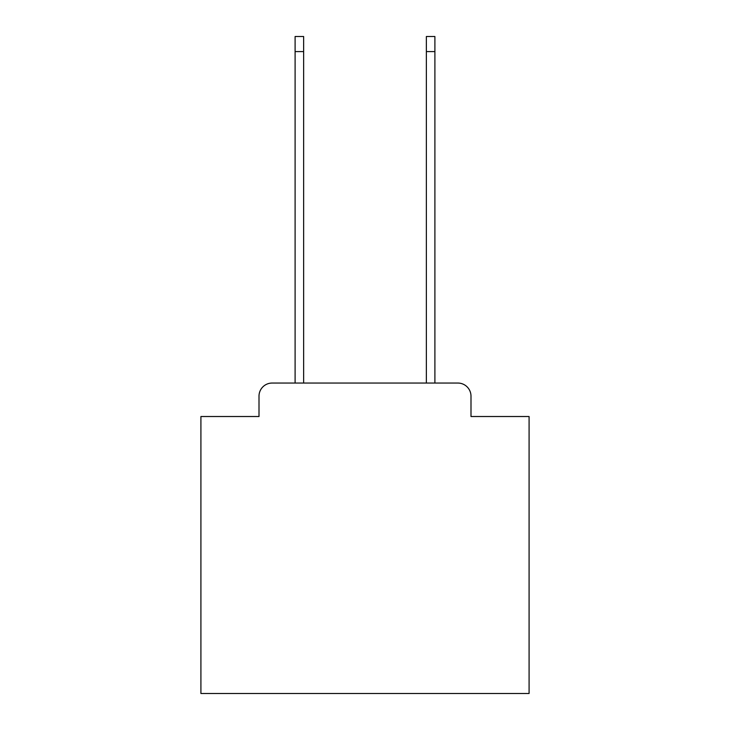 <?xml version="1.0" encoding="UTF-8"?>
<svg xmlns="http://www.w3.org/2000/svg" width="730" height="730" viewBox="0 0 730 730"><rect width="100%" height="100%" fill="white"/><g stroke="black" fill="none" stroke-linecap="round" stroke-linejoin="round"><path stroke-width="1.09" d="M259.004 396.18L259.004 416.52L259.004 396.18A13.131 13.131 0 0 1 272.126 383.049L295.102 383.049L295.102 36.5L303.634 36.5L303.634 383.049L426.366 383.049L426.366 36.5L434.898 36.5L434.898 383.049L457.874 383.049L272.126 383.049M470.996 416.52L470.996 396.18L470.996 416.52L529.086 416.52L529.086 693.5L200.914 693.5L200.914 416.52L259.004 416.52M470.996 396.18A13.131 13.131 0 0 0 457.874 383.049M295.102 51.593L303.634 51.593M434.898 51.593L426.366 51.593"/></g></svg>
